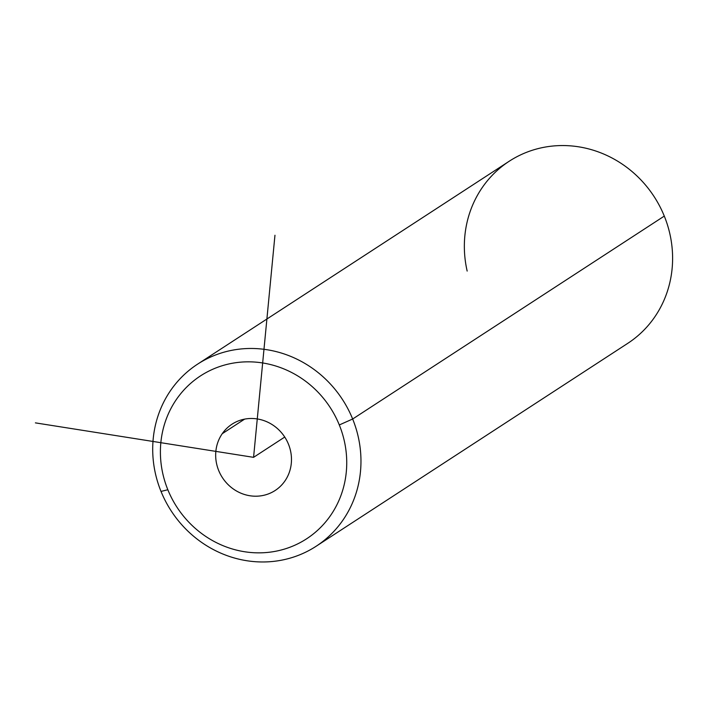 <?xml version="1.0" encoding="UTF-8"?>
<svg xmlns="http://www.w3.org/2000/svg" width="708" height="708" viewBox="0 0 708 708"><rect width="100%" height="100%" fill="white"/><g stroke="black" fill="none" stroke-linecap="round" stroke-linejoin="round"><path stroke-width="1.06" d="M339.3 424.95A97.208 91.403 56.9 0 1 290.05 547.195A97.208 91.403 56.9 0 1 167.84 489.741A97.208 91.403 56.9 0 1 217.091 367.487A97.208 91.403 56.9 0 1 339.3 424.95L352.655 419.012A108.643 102.156 56.9 0 1 297.608 555.647A108.643 102.156 56.9 0 1 161.017 491.423L167.84 489.741A97.208 91.403 -123.1 0 0 290.05 547.195A97.208 91.403 -123.1 0 0 339.3 424.95A97.208 91.403 -123.1 0 0 217.091 367.487A97.208 91.403 -123.1 0 0 167.84 489.741L161.017 491.423A108.643 102.156 56.9 0 1 216.064 354.796A108.643 102.156 56.9 0 1 352.655 419.012L339.3 424.95M284.908 480.989A39.551 37.188 -123.1 0 0 274.908 426.499A39.551 37.188 -123.1 0 0 222.241 433.703A39.551 37.188 -123.1 0 0 232.242 488.193A39.551 37.188 -123.1 0 0 284.908 480.989A39.551 37.188 56.9 0 1 275.155 490.485A39.551 37.188 56.9 0 1 226.879 483.352A39.551 37.188 56.9 0 1 222.241 433.703L244.632 419.118L222.241 433.703A39.551 37.188 56.9 0 1 231.994 424.198A39.551 37.188 56.9 0 1 280.271 431.34A39.551 37.188 56.9 0 1 284.908 480.989M197.55 364.178L509.194 161.256A108.643 102.156 56.9 0 1 664.29 216.09L352.655 419.012A108.643 102.156 -123.1 0 0 197.55 364.178A108.643 102.156 -123.1 0 0 161.017 491.423A108.643 102.156 -123.1 0 0 316.113 546.266A108.643 102.156 -123.1 0 0 352.655 419.012L664.29 216.09A108.643 102.156 56.9 0 1 627.757 343.345L316.113 546.266M664.29 216.09A108.643 102.156 -123.1 0 0 535.947 149.176A108.643 102.156 -123.1 0 0 467.165 271.076M274.961 235.26L253.57 457.341L35.4 422.871M253.57 457.341L284.74 437.048"/></g></svg>
